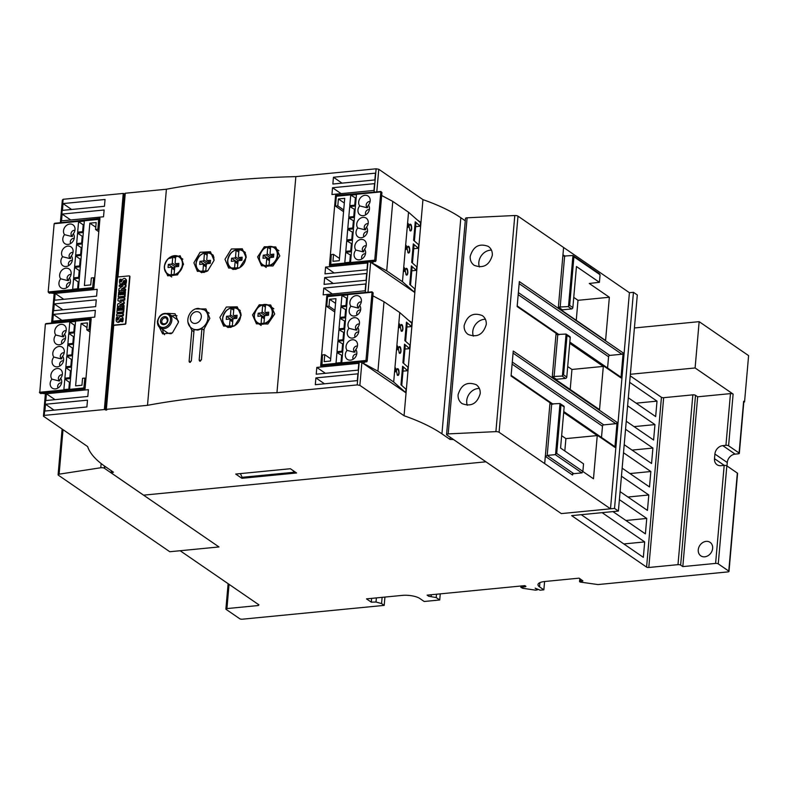 <?xml version="1.0" encoding="UTF-8"?>
<svg xmlns="http://www.w3.org/2000/svg" width="788" height="788" viewBox="0 0 788 788"><rect width="100%" height="100%" fill="white"/><g stroke="black" fill="none" stroke-linecap="round" stroke-linejoin="round"><path stroke-width="1.18" d="M470.2 256.386C473.243 246.349 479.291 243.019 488.333 246.408C491.21 248.525 492.539 251.5 492.313 255.332C489.259 265.369 483.221 268.698 474.179 265.31C471.293 263.192 469.973 260.217 470.2 256.386M479.419 266.984A11.8 9.673 124.5 0 1 478.838 262.315A11.8 9.673 124.5 0 1 491.466 250.16M464.152 325.543C467.195 315.495 473.243 312.176 482.276 315.564C485.162 317.682 486.491 320.657 486.265 324.489C483.211 334.526 477.164 337.845 468.131 334.457C465.245 332.339 463.915 329.364 464.152 325.543M473.361 336.131A11.8 9.673 124.5 0 1 472.78 331.472A11.8 9.673 124.5 0 1 485.418 319.307M458.094 394.69C461.147 384.652 467.195 381.323 476.228 384.711C479.114 386.839 480.434 389.804 480.207 393.636C477.164 403.673 471.116 407.002 462.073 403.614C459.197 401.496 457.867 398.521 458.094 394.69M467.314 405.288A11.8 9.673 124.5 0 1 466.732 400.629A11.8 9.673 124.5 0 1 479.37 388.464M564.159 406.992L560.977 404.805L556.722 453.425L582.874 471.401L583.534 463.836L560.573 448.057L564.159 406.992A1.31 1.074 -55.5 0 0 563.755 406.027L560.002 403.554A1.31 1.074 -55.5 0 0 559.716 403.535L549.896 404.017L550.004 402.766L511.067 376.024L513.254 351.034L552.191 377.777L552.299 376.536L562.12 376.063A1.31 1.074 -55.5 0 0 562.415 375.994L566.08 334.092A1.31 1.074 -55.5 0 0 565.794 334.073L555.973 334.555L556.082 333.304L517.145 306.562L519.331 281.572L558.268 308.315L558.377 307.074L568.197 306.601A1.31 1.074 -55.5 0 0 568.493 306.532L572.955 255.519A1.31 1.074 -55.5 0 0 572.669 255.509L563.873 256.061M563.686 412.498L597.255 435.567L593.472 478.789L582.864 471.5M564.819 450.972L565.902 438.62L561.647 435.695M565.902 438.62L597.255 435.567M582.884 471.057L581.889 472.869M560.859 405.16L559.805 403.545M570.197 389.489L571.95 369.464L603.312 366.41L599.53 409.632L556.269 379.914L556.318 379.294L565.528 378.398A1.31 1.074 -55.5 0 0 566.779 377.048L570.236 337.54A1.31 1.074 -55.5 0 0 569.832 336.565L566.08 334.092M571.95 369.464L567.705 366.548M569.734 343.341L603.312 366.41M582.115 472.82A1.31 1.074 124.5 0 1 581.83 472.889L573.772 473.677A1.31 1.074 -55.5 0 0 572.512 475.016L572.699 472.938M552.181 404.274L550.004 402.776L544.685 463.59L610.503 508.812L629.415 292.703L590.783 266.167L590.665 267.585L590.783 266.167L517.992 216.168A2.738 0.886 -175 0 0 514.8 215.518L467.107 217.793A2.62 0.847 -175 0 0 465.481 218.434L446.569 434.543A2.62 0.847 5 0 1 448.195 433.902L495.898 431.627A2.738 0.886 5 0 1 499.09 432.277L544.685 463.59L545.326 456.341L547.414 455.415M589.276 283.463L609.36 297.253L605.578 340.475L562.317 310.758L562.396 309.832L571.605 308.935A1.31 1.074 -55.5 0 0 572.856 307.586L576.452 266.531L599.422 282.311L589.276 283.463M585.464 327L585.464 326.99A1.31 1.074 124.5 0 1 585.464 327L623.16 352.896L620.974 377.885A1.31 1.074 -55.5 0 0 620.57 376.92L569.842 342.081M583.219 352.61L583.278 351.99L583.219 352.61M552.191 377.767L579.387 396.453L579.436 395.832L579.387 396.453A1.31 1.074 124.5 0 1 579.387 396.462L617.083 422.358L614.896 447.348A1.31 1.074 -55.5 0 0 614.492 446.382L563.765 411.543M556.318 379.294L552.299 376.536M562.208 376.063L563.538 374.477M576.255 320.332L577.998 300.307L573.753 297.391M577.998 300.307L609.36 297.253M562.396 309.832L558.377 307.074M568.286 306.601L569.616 305.015M572.856 307.586L569.665 305.399L573.92 256.78L600.082 274.746L599.422 282.311M601.5 437.468L602.485 426.219A1.31 1.074 -55.5 0 1 603.746 424.87L615.832 423.698A1.31 1.074 -55.5 0 0 617.083 422.358M573.772 473.677L547.197 455.415L555.254 454.637A1.31 1.074 -55.5 0 0 555.54 454.568L560.002 403.554M555.333 454.627L556.673 453.041M566.779 377.048L563.587 374.861L567.045 335.343L570.236 337.54M566.936 335.698L565.882 334.082M620.974 377.885L583.278 351.99A1.31 1.074 124.5 0 1 583.278 352L569.783 342.731M623.16 352.896A1.31 1.074 -55.5 0 1 621.909 354.236L609.823 355.408A1.31 1.074 -55.5 0 0 608.563 356.757L607.578 368.006M599.53 273.771L572.955 255.519M599.304 273.751L600.023 275.14M573.812 257.124L572.748 255.509M564.838 256.238L562.957 254.741M610.503 508.812L561.312 513.599L446.688 434.828A2.62 0.847 5 0 1 446.569 434.543M499.09 432.277L517.992 216.168M495.898 431.627L514.8 215.518M448.195 433.902L467.107 217.793M169.794 551.738L58.381 475.203A2.738 0.886 5 0 1 58.095 474.76A2.738 0.886 5 0 1 59.12 474.169L100.775 467.747A2.62 0.847 5 0 1 104.272 468.18L218.985 546.951L169.794 551.738M218.985 546.951L111.157 472.879L113.472 472.209L105.346 466.634A157.275 51.072 5 0 1 87.616 446.55L43.429 416.202L44.227 415.394L104.351 409.533L106.715 410.036L106.36 409.336L147.504 405.327A393.182 127.676 5 0 1 276.952 392.719L357.21 384.908L359.87 385.371L404.057 415.729A157.452 51.131 5 0 1 441.93 433.843L450.046 439.428L453.484 439.527L485.91 461.807L143.583 495.15L485.91 461.807L561.312 513.599L614.532 508.418L618.393 511.067L571.645 515.628L646.584 567.104A1.635 0.532 -175 0 0 648.8 567.488L677.995 564.651A1.97 0.64 5 0 1 680.645 565.114L682.812 566.602L715.602 563.41A1.97 0.64 5 0 1 718.262 563.873L728.762 571.093A1.97 0.64 5 0 1 728.999 571.428A1.97 0.64 5 0 1 727.964 571.901L597.944 584.568L580.165 582.056L579.544 581.633L582.903 580.904L579.091 578.156L544.853 581.495A13.11 4.255 -175 0 0 537.977 584.597A13.11 4.255 -175 0 0 539.534 586.863L543.858 589.828L540.115 590.192L535.15 588.134L537.436 589.838L535.604 590.163L522.671 588.272L520.858 587.346L525.429 586.715L525.921 586.43L524.916 585.622L427.106 595.147L428.731 596.26L436.217 597.57L439.724 599.973L424.19 601.49L419.856 598.516A13.11 4.255 -175 0 0 402.175 595.393L366.499 598.87L371.286 602.16L376.014 602.022L381.569 603.578L384.199 605.381L242.379 619.201A1.97 0.64 5 0 1 239.719 618.728L226.126 609.39A1.97 0.64 5 0 1 225.89 609.055A1.97 0.64 5 0 1 226.924 608.582L258.287 605.529L258.947 604.859L180.147 550.733L218.985 546.951M63.02 429.657L59.12 474.169M101.15 463.551L100.775 467.747M104.459 466.013L104.272 468.18M104.873 466.299L104.686 468.436M409.79 230.431A2.945 1.389 84.4 0 0 410.341 230.598A2.945 1.389 84.4 0 0 411.444 228.618A2.945 1.389 84.4 0 0 409.77 224.728A2.945 1.389 84.4 0 0 409.336 224.935M409.051 226.314L409.553 224.472C410.893 223.546 411.622 224.944 411.72 228.668C411.434 230.707 410.863 231.386 409.996 230.687L409.051 226.314M407.859 252.495A2.945 1.389 84.4 0 0 408.411 252.672A2.945 1.389 84.4 0 0 409.514 250.692A2.945 1.389 84.4 0 0 407.839 246.802A2.945 1.389 84.4 0 0 407.406 247.008M407.12 248.387L407.623 246.546C408.962 245.62 409.691 247.018 409.79 250.742C409.504 252.781 408.933 253.46 408.056 252.761L407.12 248.387M405.928 274.569A2.945 1.389 84.4 0 0 406.48 274.746A2.945 1.389 84.4 0 0 407.583 272.766A2.945 1.389 84.4 0 0 405.909 268.875A2.945 1.389 84.4 0 0 405.475 269.082M405.19 270.461L405.682 268.619C407.032 267.693 407.76 269.092 407.859 272.815C407.573 274.854 407.002 275.534 406.125 274.835L405.19 270.461M367.75 207.628A3.28 2.689 124.5 0 1 367.198 207.352A3.28 2.689 124.5 0 1 366.174 204.929A3.28 2.689 124.5 0 1 370.074 201.6M365.819 229.702A3.28 2.689 124.5 0 1 365.268 229.426A3.28 2.689 124.5 0 1 364.243 227.003A3.28 2.689 124.5 0 1 368.144 223.674M363.889 251.776A3.28 2.689 124.5 0 1 363.337 251.5A3.28 2.689 124.5 0 1 362.313 249.077A3.28 2.689 124.5 0 1 366.213 245.748M359.692 205.904A6.55 5.378 124.5 0 1 358.668 202.023A6.55 5.378 124.5 0 1 363.613 195.591A6.55 5.378 124.5 0 1 369.799 198.182A6.55 5.378 124.5 0 1 370.173 200.91A6.55 5.378 124.5 0 1 368.439 205.057A6.55 5.378 124.5 0 1 369.089 206.2A6.55 5.378 124.5 0 1 369.474 208.938A6.55 5.378 124.5 0 1 362.579 215.695A6.55 5.378 124.5 0 1 357.969 210.051A6.55 5.378 124.5 0 1 359.692 205.904L366.883 207.727L368.439 205.057M365.868 214.73A3.28 2.689 124.5 0 1 365.474 212.957A3.28 2.689 124.5 0 1 369.375 209.628M357.762 227.978A6.55 5.378 124.5 0 1 356.737 224.097A6.55 5.378 124.5 0 1 361.682 217.665A6.55 5.378 124.5 0 1 367.868 220.246A6.55 5.378 124.5 0 1 368.242 222.984A6.55 5.378 124.5 0 1 366.509 227.131A6.55 5.378 124.5 0 1 367.159 228.274A6.55 5.378 124.5 0 1 367.543 231.012A6.55 5.378 124.5 0 1 360.648 237.769A6.55 5.378 124.5 0 1 356.028 232.125A6.55 5.378 124.5 0 1 357.762 227.978L364.952 229.8L366.509 227.131M363.938 236.804A3.28 2.689 124.5 0 1 363.544 235.031A3.28 2.689 124.5 0 1 367.444 231.702M355.831 250.052A6.55 5.378 124.5 0 1 354.807 246.171A6.55 5.378 124.5 0 1 359.742 239.739A6.55 5.378 124.5 0 1 365.937 242.32A6.55 5.378 124.5 0 1 366.312 245.058A6.55 5.378 124.5 0 1 364.578 249.205A6.55 5.378 124.5 0 1 365.228 250.348A6.55 5.378 124.5 0 1 365.612 253.076A6.55 5.378 124.5 0 1 358.717 259.843A6.55 5.378 124.5 0 1 354.098 254.199A6.55 5.378 124.5 0 1 355.831 250.052L363.022 251.874L364.578 249.205M362.007 258.878A3.28 2.689 124.5 0 1 361.613 257.105A3.28 2.689 124.5 0 1 365.514 253.775M345.715 252.268L351.468 251.707L350.552 262.197L344.799 262.759L345.715 252.268L351.143 255.371M350.355 255.45L349.754 262.276M346.71 240.842L352.472 240.281L351.546 250.781L345.794 251.342L346.71 240.842L352.147 243.945M351.349 244.024L350.749 250.86M347.715 229.416L353.467 228.855L352.551 239.355L346.799 239.916L347.715 229.416L353.142 232.529M352.344 232.598L351.753 239.434M348.71 218L354.462 217.439L353.546 227.929L347.794 228.49L348.71 218L354.147 221.103M353.349 221.182L352.748 228.008M349.714 206.574L355.467 206.013L354.551 216.513L348.798 217.074L349.714 206.574L355.142 209.677M354.344 209.756L353.753 216.592M350.709 195.148L356.462 194.587L355.546 205.087L349.793 205.648L350.709 195.148L356.146 198.261M355.349 198.34L354.748 205.166M381.747 195.532L392.779 201.403L408.539 212.228L407.593 223.034L408.342 223.694L408.017 227.397L407.268 226.737L405.662 245.107L406.401 245.767L406.086 249.471L405.337 248.811L403.732 267.181L404.471 267.841L404.146 271.545L403.407 270.885L402.461 281.69L386.701 270.865L371.68 262.749L375.965 260.808L381.934 192.577L380.87 191.504L374.655 261.015L375.452 261.557M404.471 267.841L403.663 267.92M403.732 267.181L403.407 270.885M408.539 212.228L420.556 222.817L420.26 226.215L415.237 221.783L413.611 240.31L418.645 244.733L418.329 248.289L413.306 243.856L411.681 262.384L416.714 266.807L416.399 270.363L411.375 265.93L409.75 284.458L414.784 288.881L414.478 292.279L402.461 281.69M406.401 245.767L405.593 245.846M405.662 245.107L405.337 248.811M408.342 223.694L407.524 223.772M407.593 223.034L407.268 226.737M374.655 261.015L330.724 265.044L331.246 254.593L333.551 254.366L332.94 261.311L339.273 260.7L344.73 198.34L338.397 198.95L337.796 205.895L335.491 206.121L336.358 196.242L380.831 191.494L336.969 195.769M338.397 198.95L344.317 203.018M337.796 205.895L343.716 209.963M418.329 248.289L413.72 248.732M420.26 226.215L415.65 226.658M416.399 270.363L411.789 270.806M410.528 285.138L412.055 267.753L411.257 267.211M412.459 263.064L413.986 245.679L413.188 245.137M414.389 240.99L415.916 223.605L415.128 223.063M392.779 201.403L386.701 270.865M335.491 206.121L343.558 211.667M333.551 254.366L339.47 258.434M401.013 330.763A2.945 1.389 84.4 0 0 401.565 330.93A2.945 1.389 84.4 0 0 402.668 328.951A2.945 1.389 84.4 0 0 400.994 325.06A2.945 1.389 84.4 0 0 400.56 325.267M400.274 326.656L400.767 324.804C402.116 323.878 402.845 325.277 402.944 329C402.658 331.039 402.087 331.718 401.21 331.029L400.274 326.656M399.083 352.837A2.945 1.389 84.4 0 0 399.634 353.004A2.945 1.389 84.4 0 0 400.737 351.024A2.945 1.389 84.4 0 0 399.063 347.134A2.945 1.389 84.4 0 0 398.63 347.341M398.344 348.729L398.836 346.878C400.186 345.952 400.915 347.35 401.013 351.074C400.728 353.113 400.156 353.792 399.28 353.103L398.344 348.729M397.152 374.911A2.945 1.389 84.4 0 0 397.704 375.078A2.945 1.389 84.4 0 0 398.807 373.098A2.945 1.389 84.4 0 0 397.132 369.208A2.945 1.389 84.4 0 0 396.699 369.414M396.413 370.793L396.906 368.951C398.255 368.026 398.984 369.424 399.083 373.148C398.797 375.186 398.226 375.866 397.349 375.167L396.413 370.793M358.973 307.96A3.28 2.689 124.5 0 1 358.422 307.684A3.28 2.689 124.5 0 1 357.397 305.261A3.28 2.689 124.5 0 1 361.298 301.932M357.043 330.034A3.28 2.689 124.5 0 1 356.491 329.758A3.28 2.689 124.5 0 1 355.467 327.335A3.28 2.689 124.5 0 1 359.367 324.006M355.112 352.108A3.28 2.689 124.5 0 1 354.561 351.832A3.28 2.689 124.5 0 1 353.536 349.409A3.28 2.689 124.5 0 1 357.437 346.08M350.916 306.236A6.55 5.378 124.5 0 1 349.892 302.365A6.55 5.378 124.5 0 1 354.827 295.924A6.55 5.378 124.5 0 1 361.022 298.514A6.55 5.378 124.5 0 1 361.396 301.243A6.55 5.378 124.5 0 1 359.663 305.389A6.55 5.378 124.5 0 1 360.313 306.542A6.55 5.378 124.5 0 1 360.697 309.27A6.55 5.378 124.5 0 1 353.802 316.027A6.55 5.378 124.5 0 1 349.183 310.393A6.55 5.378 124.5 0 1 350.916 306.236L358.107 308.059L359.663 305.389M357.092 315.062A3.28 2.689 124.5 0 1 356.698 313.289A3.28 2.689 124.5 0 1 360.599 309.96M348.986 328.31A6.55 5.378 124.5 0 1 347.961 324.439A6.55 5.378 124.5 0 1 352.896 317.997A6.55 5.378 124.5 0 1 359.092 320.588A6.55 5.378 124.5 0 1 359.466 323.316A6.55 5.378 124.5 0 1 357.732 327.463A6.55 5.378 124.5 0 1 358.382 328.616A6.55 5.378 124.5 0 1 358.767 331.344A6.55 5.378 124.5 0 1 351.862 338.101A6.55 5.378 124.5 0 1 347.252 332.457A6.55 5.378 124.5 0 1 348.986 328.31L356.176 330.133L357.732 327.463M355.161 337.136A3.28 2.689 124.5 0 1 354.767 335.363A3.28 2.689 124.5 0 1 358.668 332.034M347.055 350.384A6.55 5.378 124.5 0 1 346.031 346.513A6.55 5.378 124.5 0 1 350.965 340.071A6.55 5.378 124.5 0 1 357.151 342.662A6.55 5.378 124.5 0 1 357.535 345.39A6.55 5.378 124.5 0 1 355.802 349.537A6.55 5.378 124.5 0 1 356.452 350.68A6.55 5.378 124.5 0 1 356.826 353.418A6.55 5.378 124.5 0 1 349.931 360.175A6.55 5.378 124.5 0 1 345.321 354.531A6.55 5.378 124.5 0 1 347.055 350.384L354.245 352.206L355.802 349.537M353.231 359.21A3.28 2.689 124.5 0 1 352.837 357.437A3.28 2.689 124.5 0 1 356.737 354.108M336.939 352.6L342.691 352.039L341.775 362.529L336.023 363.091L336.939 352.6L342.366 355.703M341.568 355.782L340.977 362.608M337.934 341.174L343.686 340.613L342.77 351.113L337.018 351.675L337.934 341.174L343.371 344.277M342.573 344.356L341.972 351.192M338.939 329.748L344.691 329.187L343.775 339.687L338.013 340.249L338.939 329.748L344.366 332.861M343.568 332.94L342.977 339.766M339.933 318.332L345.686 317.771L344.77 328.261L339.017 328.823L339.933 318.332L345.371 321.435M344.573 321.514L343.972 328.34M340.938 306.906L346.69 306.345L345.765 316.845L340.012 317.406L340.938 306.906L346.365 310.009M345.568 310.088L344.977 316.924M341.933 295.48L347.685 294.929L346.769 305.419L341.017 305.98L341.933 295.48L347.37 298.593M346.572 298.672L345.971 305.498M372.901 295.825L384.002 301.735L399.762 312.57L398.817 323.366L399.555 324.026L399.23 327.729L398.492 327.079L396.886 345.44L397.625 346.099L397.3 349.803L396.561 349.153L394.955 367.513L395.694 368.173L395.369 371.877L394.63 371.217L393.685 382.022L377.925 371.197L362.904 363.091L367.188 361.14L373.157 292.919L372.094 291.846L365.878 361.347L366.676 361.889M395.694 368.173L394.886 368.252M394.955 367.513L394.63 371.217M399.762 312.57L411.779 323.149L411.484 326.547L406.46 322.115L404.835 340.643L409.868 345.065L409.553 348.621L404.53 344.189L402.904 362.716L407.928 367.139L407.623 370.695L402.599 366.262L400.974 384.79L405.997 389.213L405.702 392.611L393.685 382.022M397.625 346.099L396.817 346.178M396.886 345.44L396.561 349.153M399.555 324.026L398.748 324.104M398.817 323.366L398.492 327.079M365.878 361.347L321.947 365.376L322.469 354.925L324.774 354.699L324.163 361.643L330.497 361.032L335.954 298.672L329.62 299.282L329.01 306.236L326.715 306.453L327.581 296.574L372.094 291.846M329.62 299.282L335.54 303.35M329.01 306.236L334.93 310.295M409.553 348.621L404.934 349.064M411.484 326.547L406.864 326.99M407.623 370.695L403.003 371.138M401.752 385.47L403.269 368.085L402.481 367.543M403.683 363.396L405.209 346.011L404.411 345.469M405.613 341.332L407.14 323.937L406.342 323.395M384.002 301.735L377.925 371.197M326.715 306.453L334.782 311.999M324.774 354.699L330.694 358.767M66.862 287.62A3.28 2.689 124.5 0 1 66.458 285.857A3.28 2.689 124.5 0 1 70.359 282.528M68.792 265.546A3.28 2.689 124.5 0 1 68.398 263.783A3.28 2.689 124.5 0 1 72.289 260.454M70.723 243.482A3.28 2.689 124.5 0 1 70.329 241.709A3.28 2.689 124.5 0 1 74.22 238.38M69.423 277.957A6.55 5.378 124.5 0 1 70.083 279.1A6.55 5.378 124.5 0 1 70.457 281.828A6.55 5.378 124.5 0 1 63.562 288.595A6.55 5.378 124.5 0 1 58.952 282.951A6.55 5.378 124.5 0 1 60.686 278.804A6.55 5.378 124.5 0 1 59.652 274.923A6.55 5.378 124.5 0 1 64.596 268.491A6.55 5.378 124.5 0 1 70.782 271.072A6.55 5.378 124.5 0 1 71.156 273.8A6.55 5.378 124.5 0 1 69.423 277.957L67.867 280.626L60.686 278.804M68.733 280.528A3.28 2.689 124.5 0 1 68.182 280.252A3.28 2.689 124.5 0 1 67.167 277.829A3.28 2.689 124.5 0 1 71.068 274.5M71.363 255.883A6.55 5.378 124.5 0 1 72.013 257.026A6.55 5.378 124.5 0 1 72.388 259.754A6.55 5.378 124.5 0 1 65.493 266.521A6.55 5.378 124.5 0 1 60.883 260.877A6.55 5.378 124.5 0 1 62.616 256.73A6.55 5.378 124.5 0 1 61.582 252.849A6.55 5.378 124.5 0 1 66.527 246.417A6.55 5.378 124.5 0 1 72.713 248.998A6.55 5.378 124.5 0 1 73.087 251.727A6.55 5.378 124.5 0 1 71.363 255.883L69.797 258.553L62.616 256.73M70.664 258.454A3.28 2.689 124.5 0 1 70.122 258.178A3.28 2.689 124.5 0 1 69.098 255.755A3.28 2.689 124.5 0 1 72.998 252.426M73.294 233.809A6.55 5.378 124.5 0 1 73.944 234.952A6.55 5.378 124.5 0 1 74.318 237.68A6.55 5.378 124.5 0 1 67.423 244.447A6.55 5.378 124.5 0 1 62.813 238.803A6.55 5.378 124.5 0 1 64.547 234.657A6.55 5.378 124.5 0 1 63.513 230.776A6.55 5.378 124.5 0 1 68.457 224.344A6.55 5.378 124.5 0 1 74.643 226.924A6.55 5.378 124.5 0 1 75.018 229.663A6.55 5.378 124.5 0 1 73.294 233.809L71.728 236.479L64.547 234.657M72.594 236.38A3.28 2.689 124.5 0 1 72.053 236.104A3.28 2.689 124.5 0 1 71.028 233.681A3.28 2.689 124.5 0 1 74.929 230.352M82.612 231.672L83.213 224.846L78.573 221.664L84.326 221.103L83.41 231.593L77.657 232.155L78.573 221.664M84.011 224.767L83.213 224.846M81.617 243.098L82.208 236.262L77.579 233.081L83.331 232.519L82.405 243.019L76.653 243.581L77.579 233.081M83.006 236.193L82.208 236.262M80.612 254.514L81.213 247.688L76.574 244.507L82.326 243.945L81.41 254.445L75.658 254.997L76.574 244.507M82.011 247.609L81.213 247.688M79.618 265.94L80.209 259.114L75.579 255.923L81.331 255.371L80.415 265.861L74.653 266.423L75.579 255.923M81.006 259.035L80.209 259.114M78.613 277.366L79.214 270.53L74.574 267.349L80.327 266.787L79.411 277.287L73.658 277.849L74.574 267.349M80.012 270.451L79.214 270.53M77.618 288.782L78.209 281.956L73.579 278.775L79.332 278.213L78.416 288.713L72.663 289.265L73.579 278.775M79.007 281.877L78.209 281.956M49.201 292.86L54.165 293.412M92.452 288.506L49.014 292.732L48.176 291.964L54.145 223.733L98.667 218.995L97.87 229.269L95.575 229.495L96.175 222.551L89.852 223.162L84.395 285.522L90.728 284.911L91.329 277.957L93.634 277.74L92.531 288.556M93.634 277.74L94.708 278.479M89.852 223.162L95.772 227.23M95.575 229.495L98.805 231.711M97.87 229.269L98.953 230.007M58.076 387.962A3.28 2.689 124.5 0 1 57.682 386.189A3.28 2.689 124.5 0 1 61.582 382.86M60.006 365.888A3.28 2.689 124.5 0 1 59.612 364.115A3.28 2.689 124.5 0 1 63.513 360.786M61.947 343.814A3.28 2.689 124.5 0 1 61.543 342.041A3.28 2.689 124.5 0 1 65.443 338.712M60.646 378.289A6.55 5.378 124.5 0 1 61.306 379.432A6.55 5.378 124.5 0 1 61.681 382.16A6.55 5.378 124.5 0 1 54.786 388.927A6.55 5.378 124.5 0 1 50.176 383.283A6.55 5.378 124.5 0 1 51.91 379.136A6.55 5.378 124.5 0 1 50.875 375.255A6.55 5.378 124.5 0 1 55.82 368.823A6.55 5.378 124.5 0 1 62.006 371.404A6.55 5.378 124.5 0 1 62.38 374.142A6.55 5.378 124.5 0 1 60.646 378.289L59.09 380.959L51.9 379.136M59.957 380.86A3.28 2.689 124.5 0 1 59.405 380.584A3.28 2.689 124.5 0 1 58.391 378.161A3.28 2.689 124.5 0 1 62.282 374.832M62.577 356.215A6.55 5.378 124.5 0 1 63.237 357.358A6.55 5.378 124.5 0 1 63.611 360.096A6.55 5.378 124.5 0 1 56.716 366.853A6.55 5.378 124.5 0 1 52.106 361.209A6.55 5.378 124.5 0 1 53.84 357.062A6.55 5.378 124.5 0 1 52.806 353.182A6.55 5.378 124.5 0 1 57.751 346.75A6.55 5.378 124.5 0 1 63.936 349.33A6.55 5.378 124.5 0 1 64.311 352.069A6.55 5.378 124.5 0 1 62.577 356.215L61.021 358.885L53.84 357.062M61.888 358.786A3.28 2.689 124.5 0 1 61.336 358.51A3.28 2.689 124.5 0 1 60.321 356.087A3.28 2.689 124.5 0 1 64.212 352.758M64.508 334.142A6.55 5.378 124.5 0 1 65.168 335.284A6.55 5.378 124.5 0 1 65.542 338.022A6.55 5.378 124.5 0 1 58.647 344.78A6.55 5.378 124.5 0 1 54.037 339.135A6.55 5.378 124.5 0 1 55.771 334.989A6.55 5.378 124.5 0 1 54.736 331.108A6.55 5.378 124.5 0 1 59.681 324.676A6.55 5.378 124.5 0 1 65.867 327.256A6.55 5.378 124.5 0 1 66.241 329.995A6.55 5.378 124.5 0 1 64.508 334.142L62.951 336.811L55.771 334.989M63.818 336.712A3.28 2.689 124.5 0 1 63.267 336.437A3.28 2.689 124.5 0 1 62.252 334.014A3.28 2.689 124.5 0 1 66.143 330.684M73.836 332.004L74.427 325.178L69.797 321.996L75.549 321.435L74.633 331.925L68.881 332.487L69.797 321.996M75.224 325.099L74.427 325.178M72.831 343.43L73.432 336.604L68.792 333.413L74.555 332.851L73.629 343.351L67.876 343.913L68.792 333.413M74.23 336.525L73.432 336.604M71.836 354.856L72.437 348.02L67.798 344.839L73.55 344.277L72.634 354.777L66.882 355.339L67.798 344.839M73.225 347.941L72.437 348.02M70.831 366.272L71.432 359.446L66.793 356.265L72.555 355.703L71.629 366.193L65.877 366.755L66.793 356.265M72.23 359.367L71.432 359.446M69.837 377.698L70.437 370.872L65.798 367.681L71.55 367.119L70.634 377.619L64.882 378.181L65.798 367.681M71.235 370.793L70.437 370.872M68.842 389.124L69.433 382.288L64.803 379.107L70.556 378.545L69.63 389.045L63.877 389.607L64.803 379.107M70.23 382.21L69.433 382.288M40.415 393.192L45.389 393.744M83.666 388.839L39.735 392.867L45.369 324.065L89.891 319.327L89.093 329.601L86.798 329.827L87.399 322.883L81.075 323.494L75.618 385.854L81.942 385.243L82.553 378.299L84.858 378.073L83.755 388.888M84.858 378.073L85.931 378.811M81.075 323.494L86.995 327.562M86.798 329.827L90.019 332.043M89.093 329.601L90.167 330.339M279.799 255.913L272.944 265.97L261.537 265.802L257.597 256.908L264.335 246.752L275.741 246.939L279.799 255.913M246.151 257.617L239.582 267.841L228.687 268.058L224.974 259.311L231.406 248.988L242.31 248.791L246.151 257.617M214.06 260.395L207.766 270.816L197.404 271.387L193.907 262.798L200.063 252.288L210.445 251.727L214.06 260.395M168.139 258.691L180.147 255.736L183.545 264.246L177.497 274.874L167.696 275.8L164.377 268.255M274.726 313.959L267.871 324.006L256.455 323.838L252.515 314.944L259.252 304.789L270.668 304.976L274.726 313.959M241.069 315.653L234.509 325.887L223.615 326.094L219.891 317.357L226.323 307.034L237.237 306.827L241.069 315.653A10.48 8.599 124.5 0 0 237.759 308.788A10.48 8.599 124.5 0 0 228.313 309.093A10.48 8.599 124.5 0 0 222.62 318.322A10.48 8.599 124.5 0 0 225.89 326.065A10.48 8.599 124.5 0 0 231.091 327.296M167.509 313.358L175.074 313.772L178.462 322.292L172.414 332.92L162.623 333.836L159.304 327.099M164.584 334.752A11.8 9.673 124.5 0 1 162.643 329.483M195.641 308.955L205.924 308.945L209.835 318.372L204.141 328.803L201.423 359.929M204.033 330.133L201.915 328.685L197.906 330.074L194.084 329.62L191.326 361.111M267.753 247.235L270.629 246.949L270.057 253.49A1.093 0.896 -55.5 0 0 270.924 254.425L273.8 254.14L273.534 257.233L270.658 257.509A1.093 0.896 -55.5 0 0 269.604 258.631L269.033 265.162L266.157 265.448L266.728 258.907A1.093 0.896 -55.5 0 0 265.861 257.971L262.985 258.257L263.251 255.164L266.127 254.888A1.093 0.896 -55.5 0 0 267.181 253.766L267.753 247.235L270.442 249.077M271.949 255.361L271.811 256.947A1.093 0.896 124.5 0 1 271.683 257.41M269.742 258.168L267.89 258.356L267.821 259.094M263.251 255.164L267.89 258.356M236.104 250.318L238.981 250.032L238.409 256.573A1.093 0.896 -55.5 0 0 239.276 257.509L242.152 257.223L241.886 260.316L239.01 260.592A1.093 0.896 -55.5 0 0 237.966 261.714L237.385 268.245L234.509 268.531L235.08 261.99A1.093 0.896 -55.5 0 0 234.213 261.055L231.337 261.34L231.613 258.247L234.489 257.971A1.093 0.896 -55.5 0 0 235.533 256.849L236.104 250.318L238.794 252.16M240.31 258.444L240.173 260.03A1.093 0.896 124.5 0 1 240.035 260.493M238.094 261.252L236.242 261.439L236.183 262.177M231.613 258.247L236.242 261.439M204.466 253.401L207.343 253.115L206.771 259.656A1.093 0.896 -55.5 0 0 207.638 260.582L210.514 260.306L210.238 263.389L207.362 263.675A1.093 0.896 -55.5 0 0 206.318 264.798L205.747 271.328L202.871 271.614L203.442 265.073A1.093 0.896 -55.5 0 0 202.575 264.138L199.699 264.423L199.965 261.33L202.841 261.055A1.093 0.896 -55.5 0 0 203.895 259.932L204.466 253.401L207.155 255.243M208.662 261.527L208.524 263.113A1.093 0.896 124.5 0 1 208.387 263.576M206.456 264.335L204.604 264.522L204.535 265.261M199.965 261.33L204.604 264.522M172.818 256.474L175.694 256.199L175.123 262.729A1.093 0.896 -55.5 0 0 175.99 263.665L178.866 263.389L178.6 266.472L175.724 266.758A1.093 0.896 -55.5 0 0 174.67 267.881L174.099 274.411L171.223 274.697L171.794 268.156A1.093 0.896 -55.5 0 0 170.927 267.221L168.051 267.506L168.317 264.413L171.203 264.138A1.093 0.896 -55.5 0 0 172.247 263.015L172.818 256.474L175.507 258.326M177.024 264.61L176.886 266.196A1.093 0.896 124.5 0 1 176.748 266.659M174.808 267.418L172.956 267.605L172.887 268.334M168.317 264.413L172.956 267.605M262.67 305.271L265.546 304.995L264.975 311.526A1.093 0.896 -55.5 0 0 265.842 312.462L268.728 312.176L268.452 315.269L265.576 315.545A1.093 0.896 -55.5 0 0 264.532 316.668L263.96 323.208L261.074 323.484L261.655 316.953A1.093 0.896 -55.5 0 0 260.779 316.018L257.903 316.293L258.178 313.21L261.055 312.925A1.093 0.896 -55.5 0 0 262.099 311.802L262.67 305.271L265.359 307.123M266.876 313.397L266.738 314.993A1.093 0.896 124.5 0 1 266.6 315.446M264.66 316.215L262.808 316.392L262.749 317.131M258.178 313.21L262.808 316.392M231.032 308.354L233.908 308.069L233.337 314.609A1.093 0.896 -55.5 0 0 234.203 315.545L237.08 315.259L236.814 318.352L233.928 318.628A1.093 0.896 -55.5 0 0 232.884 319.751L232.312 326.291L229.436 326.567L230.007 320.036A1.093 0.896 -55.5 0 0 229.141 319.101L226.264 319.376L226.53 316.293L229.406 316.008A1.093 0.896 -55.5 0 0 230.46 314.885L231.032 308.354L233.721 310.206M235.228 316.481L235.09 318.076A1.093 0.896 124.5 0 1 234.952 318.529M233.021 319.298L231.17 319.475L231.101 320.214M226.53 316.293L231.17 319.475M129.567 276.096A0.66 0.542 124.5 0 1 129.951 276.647L125.844 323.572A0.66 0.542 124.5 0 1 125.213 324.242L114.29 325.316A0.66 0.542 124.5 0 1 113.836 325.099M125.538 323.366L129.646 276.44A0.66 0.542 -55.5 0 0 129.124 275.879L118.19 276.943A0.66 0.542 -55.5 0 0 117.56 277.612L113.452 324.538A0.66 0.542 -55.5 0 0 113.974 325.099L124.908 324.035A0.66 0.542 -55.5 0 0 125.538 323.366L125.844 323.572M126.021 283.719L124.14 283.414L126.021 283.719A8.904 7.299 -55.5 0 0 126.454 280.38A2.502 2.049 -55.5 0 0 125.538 278.982L125.213 278.755M124.711 280.725L124.396 281.011A32.249 26.447 -55.5 0 0 123.608 282.646L122.987 282.222A2.827 2.325 124.5 0 1 121.894 283.591A1.911 1.566 124.5 0 1 119.52 282.419A6.787 5.565 124.5 0 1 119.845 279.376L121.027 279.257A5.447 4.472 -55.5 0 0 120.584 281.503A0.818 0.67 -55.5 0 0 120.781 281.996L120.781 281.996M120.731 284.015A2.315 1.901 -55.5 0 0 122.514 284.015A2.827 2.325 -55.5 0 0 123.608 282.646M121.027 279.257L121.647 279.681A5.447 4.472 -55.5 0 0 121.204 281.927A0.818 0.67 -55.5 0 0 121.204 281.937M119.796 291.905L119.54 294.84L120.928 294.702L121.155 292.141L122.209 292.033L121.982 294.604L123.42 294.466L123.677 291.521L125.44 291.836L125.016 296.692L118.889 297.293L118.269 296.869L118.702 292.013L120.416 292.328L120.2 294.781M122.209 292.033L122.82 292.456L122.642 294.535M118.427 307.537L118.17 310.472L119.559 310.344L119.786 307.773L120.84 307.675L120.613 310.236L122.051 310.098L122.307 307.162L124.071 307.468L123.647 312.334L117.52 312.925L116.91 312.501L117.333 307.645L119.047 307.96L118.83 310.413M120.84 307.675L121.45 308.098L121.273 310.176M122.692 321.799L120.81 321.504L122.692 321.799A8.904 7.299 -55.5 0 0 123.125 318.46A2.502 2.049 -55.5 0 0 122.209 317.062L121.884 316.835M121.372 318.805L121.066 319.101A32.249 26.447 -55.5 0 0 120.278 320.726L119.658 320.302A2.827 2.325 124.5 0 1 118.564 321.681A1.911 1.566 124.5 0 1 116.181 320.509A6.787 5.565 124.5 0 1 116.516 317.456L117.698 317.337A5.447 4.472 -55.5 0 0 117.254 319.583A0.818 0.67 -55.5 0 0 117.451 320.076L117.826 320.066A1.862 1.527 -55.5 0 0 118.279 319.406L118.88 318.175A2.945 2.413 124.5 0 1 119.993 316.806A2.039 1.665 124.5 0 1 122.504 318.037A8.904 7.299 124.5 0 1 122.071 321.376M117.402 322.105A2.315 1.901 -55.5 0 0 119.185 322.105A2.827 2.325 -55.5 0 0 120.278 320.726M117.698 317.337L118.308 317.761A5.447 4.472 -55.5 0 0 117.875 320.007A0.818 0.67 -55.5 0 0 117.875 320.017L117.254 319.583M116.604 315.968L123.342 315.801L123.519 313.88L122.898 313.457L122.731 315.377L116.604 315.968L116.772 314.048L122.898 313.457M117.432 306.463L124.179 306.296L123.677 304.582L123.558 305.862L117.432 306.463L117.639 304.089L121.519 302.04L117.934 300.701L118.141 298.337L124.268 297.746L124.1 299.657L120.052 300.051L123.943 301.499L123.834 302.75L119.638 304.976L123.677 304.582M117.934 300.701L121.303 302.149M121.086 300.435L124.721 300.08L124.888 298.169L124.268 297.746M121.372 304.808L124.455 303.173L123.943 301.499M118.801 290.831L125.548 290.654L125.666 289.314L125.046 288.891L124.928 290.23L118.801 290.831L118.988 288.694L123.026 285.955L119.195 286.33L119.303 285.069L125.43 284.468L125.253 286.536L121.165 289.275L125.046 288.891M119.195 286.33L122.199 286.527M122.623 289.127L125.873 286.96L126.05 284.892L125.43 284.468M124.14 283.414A7.23 5.93 -55.5 0 0 124.711 281.375A2.059 1.684 -55.5 0 0 124.652 280.508L123.785 280.587A32.249 26.447 -55.5 0 0 122.987 282.222M124.396 281.011L123.785 280.587M122.514 284.015L121.894 283.591M120.978 284.182L120.357 283.759M121.204 281.927L120.584 281.503M120.791 281.996L121.155 281.986A1.862 1.527 -55.5 0 0 121.608 281.316L122.209 280.095A2.945 2.413 124.5 0 1 123.322 278.725A2.039 1.665 124.5 0 1 125.844 279.957A8.904 7.299 124.5 0 1 125.4 283.296M126.454 280.38L125.844 279.957M124.829 291.412L124.396 296.268L118.269 296.869M125.016 296.692L124.396 296.268M123.46 307.044L123.036 311.91L116.91 312.501M123.647 312.334L123.036 311.91M120.81 321.504A7.23 5.93 -55.5 0 0 121.382 319.465A2.059 1.684 -55.5 0 0 121.322 318.588L120.446 318.677A32.249 26.447 -55.5 0 0 119.658 320.302M121.066 319.101L120.446 318.677M119.185 322.105L118.564 321.681M117.648 322.272L117.028 321.849M123.125 318.46L122.504 318.037M123.342 315.801L122.731 315.377M124.179 306.296L123.558 305.862M124.721 300.08L124.1 299.657M124.455 303.173L123.834 302.75M125.548 290.654L124.928 290.23M125.873 286.96L125.253 286.536M113.738 325.07L106.36 409.336M465.275 220.788L460.832 217.744A157.452 51.131 -175 0 0 422.959 199.63L378.772 169.272L376.122 168.799L295.855 176.62A393.182 127.676 -175 0 0 166.406 189.228L147.504 405.327M166.406 189.228L125.272 193.237L117.944 277.021M333.452 177.241L375.452 173.153L374.861 179.94L332.861 184.037L333.452 177.241L342.041 183.141M332.536 187.741L374.536 183.643L373.945 190.44L331.945 194.528L332.536 187.741L341.125 193.641M63.04 203.58L105.04 199.492L104.449 206.279L62.449 210.376L63.04 203.58L71.629 209.48M62.124 214.08L104.124 209.992L103.533 216.779L61.533 220.867L62.124 214.08L70.713 219.98M325.592 267.083L367.592 262.985L367.001 269.782L325.001 273.869L325.592 267.083L334.181 272.973M324.676 277.573L366.676 273.485L366.085 280.272L324.085 284.369L324.676 277.573L333.265 283.473M323.76 288.073L365.76 283.985L365.159 290.772L323.159 294.86L323.76 288.073L332.339 293.973M55.18 293.422L97.18 289.324L96.589 296.121L54.589 300.208L55.18 293.422L63.769 299.322M54.264 303.912L96.264 299.824L95.673 306.621L53.673 310.708L54.264 303.912L62.853 309.812M53.348 314.412L95.348 310.324L94.747 317.111L52.747 321.209L53.348 314.412L61.927 320.312M316.815 367.415L358.816 363.317L358.225 370.114L316.224 374.201L316.815 367.415L325.405 373.315M315.899 377.905L357.9 373.817L357.299 380.614L315.308 384.702L315.899 377.905L324.479 383.805M46.403 393.754L88.404 389.666L87.813 396.453L45.812 400.55L46.403 393.754L54.993 399.654M45.487 404.254L87.488 400.156L86.897 406.953L44.896 411.041L45.487 404.254L54.067 410.144M290.378 468.732L296.564 472.977L241.906 478.306L235.72 474.061L290.378 468.732M241.906 478.306L242.005 477.085M200.487 361.091L199.167 360.175L201.915 328.685M295.855 176.62L276.952 392.719M191.287 360.707L189.898 362.283M190.263 362.313A393.182 127.676 -175 0 0 189.977 362.352L189.445 362.224M190.361 362.224L189.219 360.973M190.401 362.283L189.1 361.387L191.829 330.271L187.958 322.203M201.383 359.525L199.975 361.071M200.339 361.111A393.182 127.676 -175 0 0 200.053 361.15L199.512 361.022M200.438 361.022L199.275 359.761M193.897 331.699L191.829 330.271M171.922 315.978A11.8 9.673 124.5 0 1 177.004 315.752M420.25 222.541L420.959 222.472L414.833 292.545L370.646 262.197L367.986 261.724L329.443 265.477L335.57 195.404L336.456 196.005M422.959 199.63L420.959 222.472L417.335 219.98M335.57 195.404L375.955 191.967M411.464 322.873L412.183 322.804L406.056 392.887L361.869 362.529L359.21 362.056L320.667 365.809L326.793 295.736L327.68 296.337M414.833 292.545L412.183 322.804L408.558 320.312M326.793 295.736L367.178 292.299M60.578 222.689L99.968 218.355L93.841 288.428L55.002 292.21L54.205 293.018L51.575 323.05M55.002 292.21L52.353 322.469L91.191 318.687L85.065 388.76L46.226 392.542L45.428 393.35L43.429 416.202M406.056 392.887L404.057 415.729M370.646 262.197L368.016 292.22M367.986 261.724L365.346 291.984M361.869 362.529L359.87 385.371M359.21 362.056L357.21 384.908M46.226 392.542L44.227 415.394M124.957 193.996L123.253 193.434L104.351 409.533M123.253 193.434L63.129 199.285L61.129 222.137M63.129 199.285L62.331 200.093L60.351 222.708M51.801 323.021L52.353 322.469M111.344 470.751L111.157 472.879M124.14 193.592L105.237 409.691M124.76 194.015L105.848 410.115M125.272 193.237L117.678 277.277M113.511 324.853L106.094 409.612M376.122 168.799L374.123 191.642M378.772 169.272L376.792 191.888M450.234 437.301L450.046 439.428M171.292 333.639A8.195 6.718 124.5 0 1 167.302 332.674L160.033 327.69A8.195 6.718 124.5 0 1 157.482 321.642M169.312 314.185A8.195 6.718 124.5 0 1 171.863 320.233A8.195 6.718 124.5 0 1 167.42 327.444A8.195 6.718 124.5 0 1 160.033 327.69L157.364 321.465C159.383 314.422 163.362 311.999 169.312 314.185L176.571 319.179A8.195 6.718 124.5 0 1 178.512 321.474M704.777 556.811A8.195 6.718 124.5 0 1 700.808 555.845A8.195 6.718 124.5 0 1 698.789 547.463A8.195 6.718 124.5 0 1 706.127 541.376A8.195 6.718 124.5 0 1 710.087 542.341A8.195 6.718 124.5 0 1 712.116 550.714A8.195 6.718 124.5 0 1 704.777 556.811M629.415 292.703L633.444 292.309L637.305 294.968L618.393 511.067M629.661 382.347L657.015 401.131L655.665 416.566L628.312 397.782M636.152 403.17L657.015 401.131M627.603 405.81L654.956 424.594L653.607 440.029L626.253 421.245M634.094 426.633L654.956 424.594M625.554 429.273L652.907 448.057L651.558 463.492L624.204 444.708M632.045 450.096L652.907 448.057M623.495 452.736L650.849 471.519L649.499 486.954L622.146 468.171M629.986 473.558L650.849 471.519M621.446 476.198L648.8 494.982L647.45 510.417L620.097 491.633M627.938 497.021L648.8 494.982M619.398 499.661L646.751 518.445L645.402 533.88L612.956 511.599M625.889 520.484L646.751 518.445M623.83 543.947L644.692 541.908L643.343 557.343L581.249 514.692M602.111 512.653L644.692 541.908M240.409 473.598L242.123 477.321L243.344 478.158L295.126 473.115L295.214 472.051M293.146 470.633L293.904 472.278L242.123 477.321M293.904 472.278L295.126 473.115M728.999 571.428L737.578 473.411A1.97 0.64 -175 0 0 737.341 473.076L726.832 465.856A1.97 0.64 -175 0 0 724.182 465.393L721.02 465.698A8.195 6.718 124.5 0 1 717.05 464.733A8.195 6.718 124.5 0 1 714.499 458.675L714.903 454.046A8.195 6.718 124.5 0 1 722.773 445.634L725.935 445.319A1.97 0.64 5 0 1 728.595 445.791L739.095 453.011A1.97 0.64 5 0 1 739.331 453.346A1.97 0.64 5 0 1 738.297 453.809L735.135 454.124A8.195 6.718 -55.5 0 0 727.265 462.536L726.969 465.954M634.419 327.966L699.153 321.662L695.105 367.966L733.116 394.079A1.97 0.64 -175 0 0 730.466 393.616L697.666 396.807L695.509 395.32A1.97 0.64 -175 0 0 692.849 394.847L663.654 397.694A1.635 0.532 5 0 1 661.437 397.31L630.223 375.866M743.823 402.008L744.552 401.939L743.626 401.299L739.095 453.011M744.552 401.939L748.6 355.624L699.153 321.662M739.331 453.346L743.852 401.634A1.97 0.64 -175 0 0 743.626 401.299M695.105 367.966L630.361 374.28M697.666 396.807L682.812 566.602M258.375 604.465L258.287 605.529M523.281 585.779L523.163 587.119M520.976 586.006L520.858 587.346M428.839 594.979L428.731 596.26M431.272 594.743L431.135 596.339M436.513 594.231L436.217 597.57M440.256 593.866L439.724 599.973M371.621 598.368L371.286 602.16M376.378 597.905L376.014 602.022M382.111 597.343L381.569 603.578M384.928 597.077L384.199 605.381M633.444 292.309L614.532 508.418M579.801 578.648L579.544 581.633M580.608 579.2L580.411 581.544M544.587 581.524L543.858 589.828M537.357 589.05L537.308 589.621M614.896 447.348L563.706 412.193M565.528 378.398L562.12 376.063M585.464 326.99L558.268 308.315L563.587 247.491M571.605 308.935L568.197 306.601M572.512 475.016L545.326 456.341M581.83 472.889L555.254 454.637M615.832 423.698L513.077 353.113M558.259 334.811L556.082 333.314L552.191 377.777M608.563 356.757L518.189 294.673M609.823 355.408L518.366 292.584M621.909 354.236L519.154 283.65M565.134 256.238L562.957 254.751L563.597 247.491M602.485 426.219L512.111 364.135M603.746 424.87L512.289 362.047M547.197 455.415L551.669 404.323M554.072 376.851L557.746 334.861M560.15 307.389L564.612 256.297M330.389 264.472L374.98 260.129L375.965 260.808M336.358 196.242L380.949 191.898L381.934 192.577M321.612 364.805L366.193 360.461L367.188 361.14M327.581 296.574L372.163 292.23L373.157 292.919M49.014 292.732L49.802 293.284M99.81 220.128L98.736 219.389L54.145 223.733M93.841 288.359L92.767 287.62L48.176 291.964M40.227 393.064L41.025 393.616M91.034 320.46L89.96 319.721L45.369 324.065M85.065 388.691L83.991 387.952L39.4 392.296M204.476 309.95A11.14 9.141 124.5 0 1 207.234 321.337A11.14 9.141 124.5 0 1 197.256 329.63A11.14 9.141 124.5 0 1 191.868 328.31C183.791 323.179 188.775 308.817 198.212 308.374L204.476 309.95L209.175 313.171M195.345 323.405A6.225 5.102 124.5 0 1 190.391 318.066A6.225 5.102 124.5 0 1 196.37 311.674A6.225 5.102 124.5 0 1 201.324 317.003A6.225 5.102 124.5 0 1 195.345 323.405M222.748 318.185A10.155 8.333 124.5 0 1 232.509 307.753A10.155 8.333 124.5 0 1 240.586 316.451A10.155 8.333 124.5 0 1 230.835 326.892A10.155 8.333 124.5 0 1 222.748 318.185M272.678 313.447A10.48 8.599 124.5 0 1 266.984 322.676A10.48 8.599 124.5 0 1 257.528 322.991A10.48 8.599 124.5 0 1 254.268 315.239A10.48 8.599 124.5 0 1 259.951 306.02A10.48 8.599 124.5 0 1 269.407 305.705A10.48 8.599 124.5 0 1 272.678 313.447M254.396 315.111A10.155 8.333 124.5 0 1 264.147 304.67A10.155 8.333 124.5 0 1 272.234 313.368A10.155 8.333 124.5 0 1 262.473 323.809A10.155 8.333 124.5 0 1 254.396 315.111M182.816 264.66A10.48 8.599 124.5 0 1 177.133 273.879A10.48 8.599 124.5 0 1 167.677 274.194A10.48 8.599 124.5 0 1 164.406 266.452A10.48 8.599 124.5 0 1 170.1 257.223A10.48 8.599 124.5 0 1 179.556 256.908A10.48 8.599 124.5 0 1 182.816 264.66M164.544 266.314A10.155 8.333 124.5 0 1 174.296 255.873A10.155 8.333 124.5 0 1 182.383 264.581A10.155 8.333 124.5 0 1 172.621 275.012A10.155 8.333 124.5 0 1 164.544 266.314M204.476 272.343A10.48 8.599 124.5 0 1 199.325 271.111A10.48 8.599 124.5 0 1 196.054 263.369A10.48 8.599 124.5 0 1 201.748 254.14A10.48 8.599 124.5 0 1 211.194 253.825A10.48 8.599 124.5 0 1 213.942 257.41M207.441 271.023A10.155 8.333 124.5 0 1 196.182 263.231A10.155 8.333 124.5 0 1 205.441 252.859A10.155 8.333 124.5 0 1 214.06 260.434M236.173 269.25A10.48 8.599 124.5 0 1 230.963 268.028A10.48 8.599 124.5 0 1 227.693 260.286A10.48 8.599 124.5 0 1 233.386 251.057A10.48 8.599 124.5 0 1 242.842 250.742A10.48 8.599 124.5 0 1 246.151 257.597M227.831 260.148A10.155 8.333 124.5 0 1 237.582 249.707A10.155 8.333 124.5 0 1 245.669 258.415A10.155 8.333 124.5 0 1 235.907 268.856A10.155 8.333 124.5 0 1 227.831 260.148M277.75 255.411A10.48 8.599 124.5 0 1 272.057 264.63A10.48 8.599 124.5 0 1 262.611 264.945A10.48 8.599 124.5 0 1 259.341 257.203A10.48 8.599 124.5 0 1 265.034 247.974A10.48 8.599 124.5 0 1 274.48 247.659A10.48 8.599 124.5 0 1 277.75 255.411M259.479 257.065A10.155 8.333 124.5 0 1 269.23 246.624A10.155 8.333 124.5 0 1 277.307 255.332A10.155 8.333 124.5 0 1 267.556 265.773A10.155 8.333 124.5 0 1 259.479 257.065M267.181 253.766L271.811 256.947M266.127 254.888L270.185 257.676M266.728 258.907L269.417 260.759M270.924 254.425L273.613 256.267M235.533 256.849L240.173 260.03M234.489 257.971L238.547 260.759M235.08 261.99L237.779 263.842M239.276 257.509L241.975 259.351M203.895 259.932L208.524 263.113M202.841 261.055L206.899 263.842M203.442 265.073L206.131 266.925M207.638 260.582L210.327 262.434M172.247 263.015L176.886 266.196M171.203 264.138L175.261 266.925M171.794 268.156L174.483 270.008M175.99 263.665L178.679 265.517M262.099 311.802L266.738 314.993M261.055 312.925L265.113 315.712M261.655 316.953L264.344 318.795M265.842 312.462L268.541 314.314M230.46 314.885L235.09 318.076M229.406 316.008L233.465 318.795M230.007 320.036L232.696 321.878M234.203 315.545L236.892 317.387M460.832 217.744L441.93 433.843M157.886 321.238A7.21 5.91 124.5 0 1 164.8 313.831A7.21 5.91 124.5 0 1 170.543 320.007A7.21 5.91 124.5 0 1 163.618 327.414A7.21 5.91 124.5 0 1 157.886 321.238M166.534 318.234L167.43 320.489C166.948 323.169 165.401 324.223 162.821 323.641A3.28 2.689 124.5 0 1 161.796 321.218A3.28 2.689 124.5 0 1 163.579 318.332A3.28 2.689 124.5 0 1 166.534 318.234A3.28 2.689 124.5 0 1 167.568 320.352M160.466 320.982A4.255 3.497 124.5 0 1 164.564 316.609A4.255 3.497 124.5 0 1 167.952 320.253A4.255 3.497 124.5 0 1 163.855 324.636A4.255 3.497 124.5 0 1 160.466 320.982M735.135 454.124L722.773 445.634M727.265 462.536L714.903 454.046M724.261 465.383L714.499 458.675M724.182 465.393L715.602 563.41M726.832 465.856L718.262 563.873M733.116 394.079L728.595 445.791M730.466 393.616L725.935 445.319M737.341 473.076L728.762 571.093M695.509 395.32L680.645 565.114M692.849 394.847L677.995 564.651M663.654 397.694L648.8 567.488M661.437 397.31L646.584 567.104M229.052 584.322L226.924 608.582M525.488 586.016L525.429 586.715M582.47 580.48L582.401 581.189M539.898 582.637L539.534 586.863M511.126 375.384L553.058 404.185M517.204 305.921L559.135 334.723M58.095 474.76L62.104 429.027M328.182 296.101L372.044 291.826M98.618 218.985L54.756 223.26M99.84 219.803L98.667 218.995M49.427 293.156L48.521 292.535M89.842 319.317L45.98 323.592M91.063 320.135L89.891 319.327M40.641 393.488L39.735 392.867M228.087 327.581L225.89 326.065C223.477 324.301 222.374 321.701 222.58 318.263C225.201 309.221 230.254 306.059 237.759 308.788L240.261 310.502M261.153 325.474L257.528 322.991C255.115 321.218 254.012 318.618 254.229 315.18C256.839 306.138 261.902 302.976 269.407 305.705L273.85 308.758M171.715 276.972L167.677 274.194C165.263 272.431 164.16 269.831 164.367 266.393C166.987 257.341 172.05 254.179 179.556 256.908L182.846 259.173M201.659 272.717L199.325 271.111C196.911 269.348 195.808 266.748 196.015 263.31C198.635 254.258 203.688 251.096 211.194 253.825L213.312 255.282M233.159 269.535L230.963 268.028C228.55 266.265 227.446 263.665 227.663 260.227C230.273 251.175 235.336 248.013 242.842 250.742L245.334 252.456M266.236 267.437L262.611 264.945C260.198 263.182 259.094 260.582 259.301 257.144C261.921 248.092 266.974 244.94 274.48 247.659L278.932 250.722M269.466 260.217L266.383 258.109M273.594 256.494L270.392 254.297M237.818 263.3L234.745 261.183M241.955 259.577L238.754 257.371M206.18 266.383L203.097 264.266M210.307 262.66L207.106 260.454M174.532 269.466L171.459 267.349M178.659 265.733L175.468 263.537M264.384 318.263L261.311 316.146M268.521 314.53L265.32 312.334M232.746 321.337L229.663 319.229M236.873 317.613L233.672 315.417M120.229 283.68L120.85 284.104M125.075 278.647L125.696 279.07M116.9 321.77L117.52 322.194M121.736 316.727L122.357 317.15M194.065 329.817L191.868 328.31M225.89 609.055L228.116 583.681M537.436 589.838L537.495 589.109"/></g></svg>
